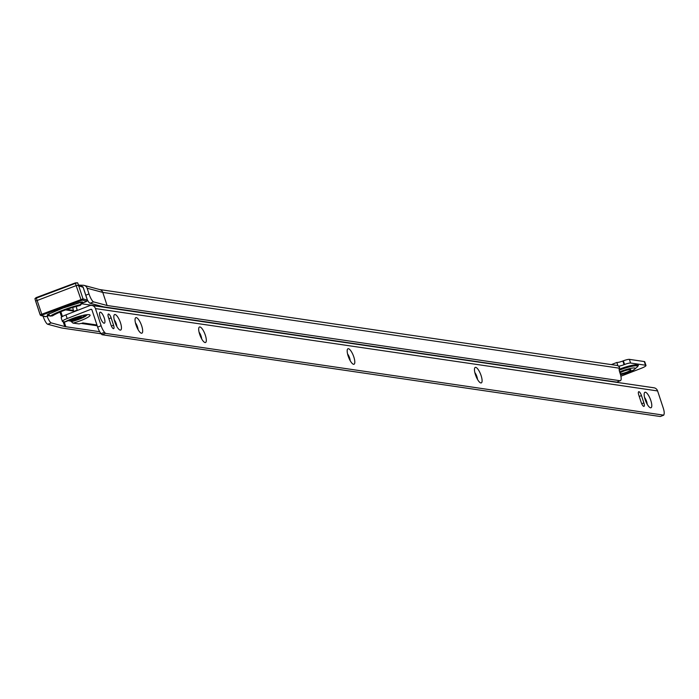 <?xml version="1.0" encoding="UTF-8"?>
<svg xmlns="http://www.w3.org/2000/svg" width="699" height="699" viewBox="0 0 699 699"><rect width="100%" height="100%" fill="white"/><g stroke="black" fill="none" stroke-linecap="round" stroke-linejoin="round"><path stroke-width="1.05" d="M620.249 373.799A6.073 0.979 161.7 0 0 626.881 372.086A6.073 0.979 161.7 0 0 630.856 369.78A6.073 0.979 161.7 0 0 630.489 369.588A6.073 0.979 161.7 0 0 625.395 370.557A6.073 0.979 161.7 0 0 619.943 372.873M607.658 381.007L608.095 380.841M618.484 366.154A4.893 0.786 -18.3 0 0 624.058 364.686L624.583 364.485A4.893 0.786 161.7 0 1 630.594 363.034L645.5 365.219A7.838 1.258 161.7 0 1 645.981 365.472A7.838 1.258 161.7 0 1 641.193 368.321L620.895 376.211M619.428 367.648L619.349 368.19A4.893 1.477 68.7 0 0 619.742 372.252L620.223 373.72A7.838 2.359 -111.3 0 1 620.607 380.518L616.815 382.117L103.618 306.844A3.914 0.629 161.7 0 1 103.531 306.826L90.04 303.217A7.838 1.844 -110.6 0 1 87.314 299.766M620.293 380.763L107.096 305.489L93.605 301.881L90.04 303.217M107.096 305.489L102.77 292.409L619.349 368.19L619.655 367.499A4.5 4.229 98.3 0 0 616.649 365.385L99.625 289.543M99.695 331.702L65.811 326.73A48.179 7.759 161.7 0 1 64.771 326.52L51.28 322.912L47.715 324.257A7.838 1.844 -110.6 0 1 43.128 316.332L43.05 316.088M101.18 333.781L62.325 328.084A52.093 8.388 161.7 0 1 61.215 327.857L47.715 324.257M645.981 365.472L644.766 361.802A7.838 1.258 161.7 0 0 644.286 361.549L629.38 359.365A4.893 0.786 161.7 0 0 623.368 360.815L622.853 361.016A4.893 0.786 -18.3 0 1 616.85 362.466L611.354 364.607M616.85 362.466L617.951 365.813M616.195 365.341A4.5 4.229 98.3 0 1 616.649 365.385M47.156 316.298A7.838 1.844 69.4 0 0 51.28 322.912M85.794 295.17L89.018 293.964L87.122 288.224A4.5 4.316 -75 0 0 83.26 285.279L79.642 285.148L79.878 285.865M89.018 293.964A7.838 1.844 69.4 0 0 93.605 301.881M78.524 285.096L79.642 285.148M81.005 304.1L80.499 304.659A26.046 4.194 161.7 0 0 50.083 316.07L52.486 315.869L49.891 316.131L48.659 314.061M80.499 304.659L81.224 303.296L80.857 302.178M81.023 304.747L81.224 303.296M52.486 315.869A22.132 3.565 -18.3 0 1 80.28 305.446M49 315.083A4.308 0.69 -18.3 0 1 47.314 314.917A4.308 0.69 -18.3 0 1 50.171 313.414A4.308 0.69 -18.3 0 1 51.997 312.803L51.997 312.803A26.239 4.229 -18.3 0 1 62.962 308.067A26.239 4.229 -18.3 0 1 75.859 303.847A4.308 0.69 -18.3 0 1 77.449 303.174A4.308 0.69 -18.3 0 1 82.255 301.994A4.308 0.69 -18.3 0 1 81.206 303.235M83.129 287.306L78.043 285.55L78.769 286.013L83.015 298.857L87.366 300.159M76.907 282.78L34.95 298.639L36.156 297.608L75.343 282.912L77.615 282.78L75.387 283.226L76.139 285.62L78.541 285.14L78.742 285.76M81.267 300.369L76.139 285.62L35.614 301.086L40.166 314.847L83.015 298.857A0.979 0.935 105 0 1 82.43 300.107L42.062 315.074L41.442 315.485L45.758 316.638L49.157 315.537L46.99 316.35M650.559 407.814A8.327 2.516 -111.3 0 1 650.105 407.657A8.327 2.516 -111.3 0 1 645.64 400.929A8.327 2.516 -111.3 0 1 644.373 392.943A8.327 2.516 -111.3 0 1 645.404 392.218A8.327 2.516 -111.3 0 1 650.795 400.422A8.327 2.516 -111.3 0 1 650.559 407.814M480.851 382.947A8.327 2.516 -111.3 0 1 480.396 382.799A8.327 2.516 -111.3 0 1 475.932 376.062A8.327 2.516 -111.3 0 1 474.673 368.085A8.327 2.516 -111.3 0 1 475.696 367.351A8.327 2.516 -111.3 0 1 481.095 375.564A8.327 2.516 -111.3 0 1 480.851 382.947M353.572 364.301A8.327 2.516 -111.3 0 1 353.117 364.144A8.327 2.516 -111.3 0 1 348.652 357.416A8.327 2.516 -111.3 0 1 347.394 349.43A8.327 2.516 -111.3 0 1 348.417 348.705A8.327 2.516 -111.3 0 1 353.808 356.918A8.327 2.516 -111.3 0 1 353.572 364.301M205.078 342.545A8.327 2.516 -111.3 0 1 204.624 342.396A8.327 2.516 -111.3 0 1 200.159 335.66A8.327 2.516 -111.3 0 1 198.9 327.674A8.327 2.516 -111.3 0 1 199.923 326.949A8.327 2.516 -111.3 0 1 205.323 335.162A8.327 2.516 -111.3 0 1 205.078 342.545M141.443 333.222A8.327 2.516 -111.3 0 1 140.98 333.065A8.327 2.516 -111.3 0 1 136.523 326.337A8.327 2.516 -111.3 0 1 135.257 318.351A8.327 2.516 -111.3 0 1 136.279 317.626A8.327 2.516 -111.3 0 1 141.679 325.839A8.327 2.516 -111.3 0 1 141.443 333.222M120.228 330.111A8.327 2.516 -111.3 0 1 119.774 329.963A8.327 2.516 -111.3 0 1 115.309 323.226A8.327 2.516 -111.3 0 1 114.042 315.249A8.327 2.516 -111.3 0 1 115.073 314.515A8.327 2.516 -111.3 0 1 120.464 322.728A8.327 2.516 -111.3 0 1 120.228 330.111M81.285 315.861A6.073 0.979 -18.3 0 1 81.381 315.974A6.073 0.979 -18.3 0 1 76.811 318.499A6.073 0.979 -18.3 0 1 70.223 319.976A6.073 0.979 -18.3 0 1 69.856 319.784A6.073 0.979 -18.3 0 1 69.874 319.635M644.915 398.806A4.893 1.477 -111.3 0 1 646.156 401.61A4.893 1.477 -111.3 0 1 646.54 402.974M647.178 404.188A4.893 1.477 68.7 0 0 646.592 401.444A4.893 1.477 68.7 0 0 644.565 397.478M475.206 373.939A4.893 1.477 -111.3 0 1 476.456 376.744A4.893 1.477 -111.3 0 1 476.832 378.115M477.469 379.321A4.893 1.477 68.7 0 0 476.884 376.578A4.893 1.477 68.7 0 0 474.857 372.619M347.927 355.293A4.893 1.477 -111.3 0 1 349.168 358.098A4.893 1.477 -111.3 0 1 349.552 359.461M350.19 360.675A4.893 1.477 68.7 0 0 349.605 357.932A4.893 1.477 68.7 0 0 347.578 353.974M199.433 333.537A4.893 1.477 -111.3 0 1 200.674 336.341A4.893 1.477 -111.3 0 1 201.059 337.713M201.696 338.919A4.893 1.477 68.7 0 0 201.111 336.175A4.893 1.477 68.7 0 0 199.084 332.217M135.798 324.214A4.893 1.477 -111.3 0 1 137.039 327.018A4.893 1.477 -111.3 0 1 137.415 328.381M138.053 329.596A4.893 1.477 68.7 0 0 137.476 326.852A4.893 1.477 68.7 0 0 135.449 322.894M114.584 321.103A4.893 1.477 -111.3 0 1 115.824 323.908A4.893 1.477 -111.3 0 1 116.2 325.28M116.838 326.485A4.893 1.477 68.7 0 0 116.261 323.742A4.893 1.477 68.7 0 0 114.234 319.784M104.238 317.993A5.872 1.774 -111.3 0 1 104.378 323.183A5.872 1.774 -111.3 0 1 100.254 317.416A5.872 1.774 -111.3 0 1 100.114 312.226A5.872 1.774 -111.3 0 1 104.238 317.993M82.604 323.017A6.265 5.889 -81.7 0 0 82.866 322.921L81.503 323.445A2.936 0.472 161.7 0 0 79.118 323.899L73.054 323.139L70.782 321.112A10.826 1.748 161.7 0 0 85.785 314.987M582.302 377.294L81.285 303.733M76.348 306.442A7.838 2.368 68.7 0 0 77.213 310.12L77.327 310.461M72.827 307.455A7.838 2.368 68.7 0 0 73.736 311.474L73.841 311.815M87.148 314.908L87.165 314.908C85.086 314.314 77.807 316.63 65.339 321.855L62.866 321.645A7.838 1.258 -18.3 0 1 62.386 321.4A7.838 1.258 -18.3 0 1 67.174 318.552L65.959 314.882A7.838 1.258 -18.3 0 0 61.171 317.73L62.386 321.4M67.689 320.605L70.782 321.112M91.805 305.437L653.958 387.796A4.893 4.605 98.3 0 1 657.602 390.942L663.272 408.111A7.838 2.368 68.7 0 1 664.05 414.271L663.762 415.162L660.284 416.517L102.01 334.725L101.067 333.65A7.838 2.368 68.7 0 1 97.642 327.097L101.119 325.743L95.448 308.582A4.893 4.605 -81.7 0 0 89.577 305.69L65.959 314.882M108.476 317.477A3.914 1.18 -111.3 0 1 108.389 314.026A3.914 1.18 -111.3 0 1 111.132 317.87L113.561 325.21A3.914 1.18 -111.3 0 1 113.649 328.661A3.914 1.18 -111.3 0 1 110.905 324.817L108.476 317.477M638.816 395.18A3.914 1.18 -111.3 0 1 638.72 391.72A3.914 1.18 -111.3 0 1 641.464 395.564L643.893 402.904A3.914 1.18 -111.3 0 1 643.989 406.364A3.914 1.18 -111.3 0 1 641.236 402.519L638.816 395.18M663.762 415.162L105.488 333.371L102.01 334.725M101.119 325.743A7.838 2.368 68.7 0 0 104.544 332.296L105.488 333.371M97.642 327.097L91.962 309.937A0.979 0.917 -81.7 0 0 90.791 309.36L67.174 318.552M583.534 377.477L582.25 377.128M619.157 369.535A14.181 2.28 -18.3 0 1 637.139 365.105A14.181 2.28 -18.3 0 1 637.934 365.97L637.567 366.678A13.596 2.193 -18.3 0 0 636.798 365.857A13.596 2.193 -18.3 0 0 619.235 370.225M637.768 366.293A14.592 2.35 161.7 0 0 637.453 364.799A14.592 2.35 161.7 0 0 619.148 369.282M619.629 371.912A10.686 1.721 -18.3 0 1 634.587 367.989A10.686 1.721 -18.3 0 1 631.913 370.837A10.686 1.721 -18.3 0 1 620.546 374.76M65.811 326.73L64.194 321.837M62.429 316.516L60.848 311.728M73.605 311.064L65.566 309.884M73.395 310.373L66.868 309.412M624.058 364.686L622.853 361.016M624.583 364.485L623.368 360.815M630.594 363.034L629.38 359.365M645.5 365.219L644.286 361.549M87.122 288.224L102.77 292.409A4.5 4.229 -81.7 0 0 99.73 289.569M64.771 326.52L63.181 321.689M61.643 317.04L60 312.086M102.77 292.409A4.5 4.316 -75 0 0 99.835 289.596L84.186 285.41M47.576 314.664A3.914 0.629 161.7 0 0 48.851 314.637M81.058 302.798A3.914 0.629 161.7 0 0 82.229 301.994M86.195 301.636L81.276 303.497L86.746 301.26L82.43 300.107M78.672 285.542L82.447 286.555A0.979 0.935 105 0 1 83.085 287.167L87.331 300.011A0.979 0.935 105 0 1 86.746 301.26M35.999 302.055L40.201 314.76M40.245 314.899L40.883 315.511A0.979 0.935 105 0 1 40.245 314.899M75.361 282.903L36.156 297.608L42.062 315.074M35.518 298.211L36.147 297.625M41.442 315.485A0.979 0.935 105 0 1 40.883 315.511L45.199 316.664L46.92 316.376M45.758 316.638A0.979 0.935 105 0 1 45.199 316.664M82.447 286.555L83.164 287.219L87.41 300.063L86.126 301.662M64.876 321.942A14.592 2.35 -18.3 0 1 77.947 316.708A14.592 2.35 -18.3 0 1 89.192 314.672A14.592 2.35 -18.3 0 1 86.676 317.984A14.592 2.35 -18.3 0 1 73.054 323.139M71.254 321.697A11.411 1.835 161.7 0 0 86.659 314.908M96.943 324.983L82.866 322.921M111.132 317.87L108.895 318.735M113.561 325.21L111.386 326.049M641.464 395.564L639.227 396.438M643.893 402.904L641.717 403.751M101.067 333.65L104.544 332.296M95.448 308.582L657.602 390.942M73.736 311.474L77.213 310.12M90.791 309.36L91.648 309.482M70.686 321.051A10.686 1.721 161.7 0 0 85.61 315.004M620.563 374.83L633.635 370.068L637.567 366.678M47.515 314.594L62.98 308.067L82.237 301.898M77.615 282.78L78.541 285.14M34.95 298.639L35.614 301.086M97.205 325.769L81.276 323.436"/></g></svg>
